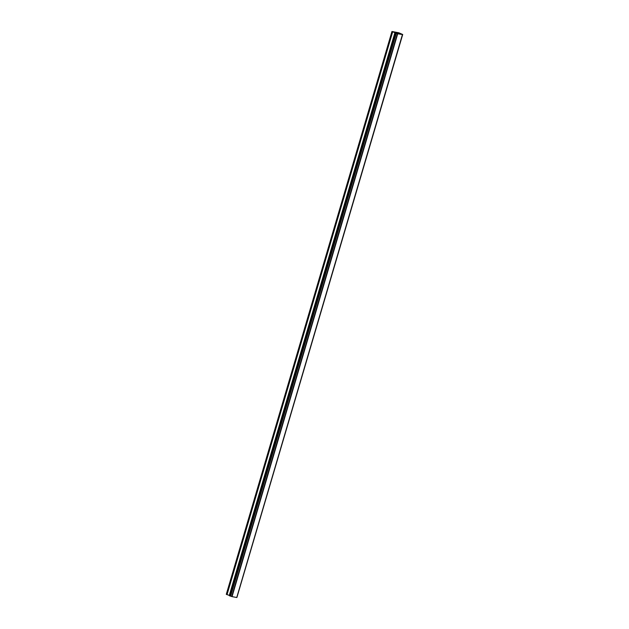 <?xml version="1.0" encoding="UTF-8"?>
<svg xmlns="http://www.w3.org/2000/svg" width="629" height="629" viewBox="0 0 629 629"><rect width="100%" height="100%" fill="white"/><g stroke="black" fill="none" stroke-linecap="round" stroke-linejoin="round"><path stroke-width="0.94" d="M398.959 33.526L398.204 33.266M398.534 33.329L397.489 33.015L398.338 33.4M399.093 33.565L397.504 33.015M397.764 33.282L396.915 32.999M396.97 32.928L397.599 33.211M397.677 33.258L397.001 33.023M397.08 32.936L396.254 32.771M402.576 34.571L397.709 33.785L391.946 31.489L398.849 32.787L402.709 34.493L236.921 597.424L402.709 34.493M395.091 32.928L229.436 595.773L232.054 596.63L236.763 597.511L402.418 34.666M391.946 31.489L226.291 594.334L229.522 595.474M392.677 31.82L227.022 594.672M394.957 32.519L229.302 595.372M395.382 33.062L229.727 595.915M396.294 33.337L230.631 596.19M397.379 33.675L231.724 596.528M397.709 33.785L232.054 596.63M402.395 34.697L236.74 597.55"/></g></svg>

